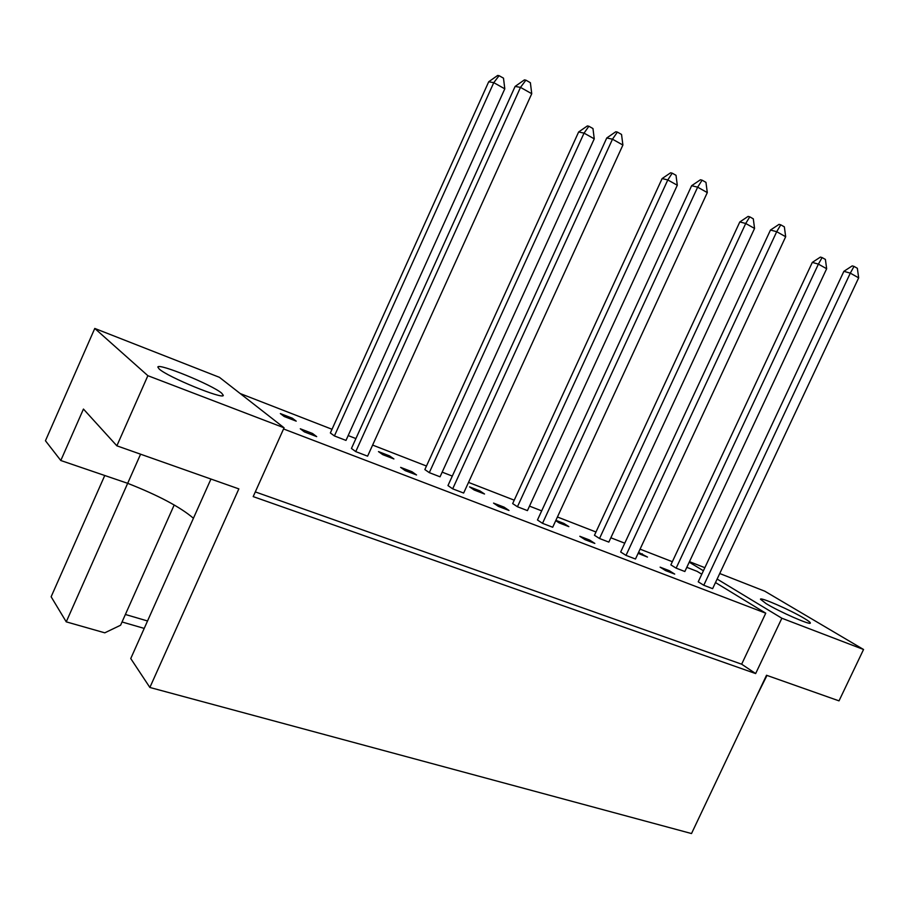 <?xml version="1.0" encoding="UTF-8"?>
<svg xmlns="http://www.w3.org/2000/svg" width="909" height="909" viewBox="0 0 909 909"><rect width="100%" height="100%" fill="white"/><g stroke="black" fill="none" stroke-linecap="round" stroke-linejoin="round"><path stroke-width="1.36" d="M221.637 393.131C212.206 384.882 158.121 362.691 157.848 367.077L159.155 368.974C167.62 377.008 223.875 400.04 223.296 395.335L221.637 393.131M804.226 618.359C790.694 610.178 760.367 596.883 760.458 599.201L766.117 603.621C779.297 611.723 810.703 625.506 810.339 623.051C810.476 622.438 808.431 620.87 804.226 618.359M316.684 436.615L312.548 433.491L300.288 428.775L304.356 431.877L316.684 436.615M280.358 413.584L284.187 416.492L296.22 421.151L292.346 418.22L280.358 413.584M355.749 451.614L367.6 456.17L531.742 93.718L520.493 87.378L355.749 451.614L351.442 448.455L515.108 86.435L524.379 79.912L525.902 80.162L530.379 82.708L531.742 93.718M488.701 81.776L497.666 75.447L499.086 75.686L493.769 82.662L488.701 81.776L330.353 432.957L334.41 435.934L345.988 440.411L504.802 88.832L493.769 82.662L334.41 435.934M416.549 474.964L411.982 471.737L400.642 467.374L405.153 470.589L416.549 474.964M378.485 451.603L382.746 454.636L393.904 458.943L389.597 455.909L378.485 451.603M452.682 488.837L463.647 493.053L622.892 145.054L612.484 139.191L452.682 488.837L447.967 485.576L606.757 137.975L615.779 131.76L617.393 132.089L621.54 134.452L622.892 145.054M578.635 131.975L587.362 125.942L588.884 126.249L584.044 133.123L578.635 131.975L424.855 469.567L429.298 472.646L440.047 476.805L594.259 138.838L584.044 133.123L429.298 472.646M508.995 510.46L504.063 507.142L493.553 503.097L498.439 506.404L508.995 510.46M469.555 486.883L474.168 489.996L484.531 494.007L479.872 490.883L469.555 486.883M542.514 523.334L552.695 527.243L707.293 192.594L697.646 187.163L542.514 523.334L537.469 519.993L691.635 185.709L700.419 179.777L702.112 180.175L705.952 182.357L707.293 192.594M662.116 178.562L670.615 172.801L672.217 173.176L667.797 179.937L662.116 178.562L512.665 503.586L517.437 506.745L527.436 510.608L677.296 185.243L667.797 179.937L517.437 506.745M594.827 543.423L589.589 540.037L579.817 536.276L585.01 539.651L594.827 543.423M555.74 520.652L559.194 522.902L568.841 526.629L563.898 523.436L555.888 520.334M626.006 555.388L635.471 559.024L785.671 236.738L776.706 231.693L626.006 555.388L620.665 551.99L770.468 230.045L779.024 224.375L780.774 224.83L784.353 226.852L785.671 236.738M739.824 221.932L748.107 216.41L749.766 216.842L745.721 223.489L739.824 221.932L594.463 535.276L599.508 538.503L608.837 542.105L754.561 228.443L745.721 223.489L599.508 538.503M674.717 574.09L669.24 570.67L660.116 567.159L665.57 570.579L674.717 574.09M638.118 553.354L647.481 557.058L638.572 552.377M703.782 585.26L712.622 588.657L858.664 277.847L850.301 273.143L703.782 585.26L698.226 581.817L843.882 271.325L852.222 265.894L854.017 266.394L857.357 268.291L858.664 277.847M812.316 262.394L820.395 257.099L822.1 257.577L818.395 264.121L812.316 262.394L670.865 564.875L676.137 568.148L684.852 571.511L826.656 268.734L818.395 264.121L676.137 568.148M240.203 393.552L332.012 429.275M348.181 435.57L355.908 438.581M372.622 445.08L426.469 466.033M442.172 472.146L452.307 476.089M468.521 482.395L514.233 500.177M529.492 506.12L541.673 510.858M557.433 516.994L595.986 532.004M610.848 537.776L624.767 543.196M640.072 549.15L672.342 561.705M686.806 567.341L697.112 571.352L701.793 574.204M255.293 491.905L741.653 664.195L765.753 613.189L283.551 428.957M765.753 613.189L715.497 582.555M689.465 561.66L704.85 567.693M719.735 573.522L764.799 591.202L863.55 649.492L781.854 618.234L755.652 673.569L253.191 496.609L284.074 427.798L147.872 375.69L94.775 328.444L219.41 377.315L284.074 427.798M104.762 475.498L51.131 596.77L66.243 621.847L104.774 632.823L120.59 625.233L174.198 504.972M863.55 649.492L839.018 700.862L766.514 675.262L691.51 833.553L149.871 687.465L130.748 658.548L193.424 518.255C180.346 507.063 158.427 495.416 127.669 483.315L60.801 460.511L45.45 440.751L94.775 328.444M60.801 460.511L83.446 409.061L116.863 445.819L147.872 375.69M116.863 445.819L238.851 488.894L149.871 687.465M781.854 618.234L717.133 579.056M703.418 570.761L689.227 562.171M144.213 628.403L122.045 621.972M140.588 454.193L66.243 621.847M755.936 697.578L766.991 675.421M125.385 614.473L147.531 620.972M741.653 664.195L755.652 673.569M641.799 554.865L642.288 553.808M668.717 571.795L669.24 570.67M563.387 524.527L563.898 523.436M589.055 541.207L589.589 540.037M479.361 492.008L479.872 490.883M503.518 508.358L504.063 507.142M389.063 457.079L389.597 455.909M411.413 472.987L411.982 471.737M291.8 419.447L292.346 418.22M311.969 434.797L312.548 433.491M193.424 518.255L210.945 479.043M854.017 266.394L850.301 273.143L843.882 271.325M822.1 257.577L825.406 259.429L826.656 268.734M780.774 224.83L776.706 231.693L770.468 230.045M702.112 180.175L697.646 187.163L691.635 185.709M617.393 132.089L612.484 139.191L606.757 137.975M525.902 80.162L520.493 87.378L515.108 86.435M749.766 216.842L753.3 218.83L754.561 228.443M672.217 173.176L676.012 175.312L677.296 185.243M588.884 126.249L592.963 128.544L594.259 138.838M499.086 75.686L503.495 78.163L504.802 88.832"/></g></svg>
